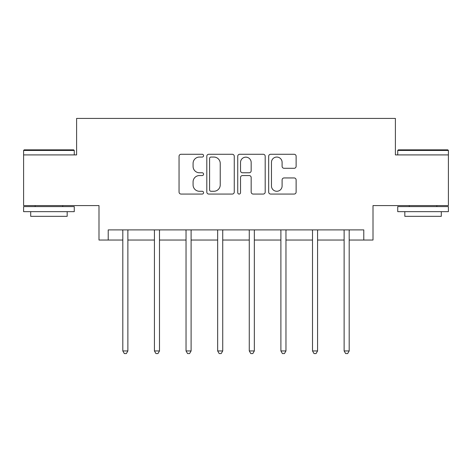 <?xml version="1.0" encoding="UTF-8"?>
<svg xmlns="http://www.w3.org/2000/svg" width="472" height="472" viewBox="0 0 472 472"><rect width="100%" height="100%" fill="white"/><g stroke="black" fill="none" stroke-linecap="round" stroke-linejoin="round"><path stroke-width="0.71" d="M203.574 155.666A1.392 1.392 0 0 0 202.181 154.273L181.042 154.273A1.988 1.988 0 0 0 179.053 156.262L179.053 192.069A1.988 1.988 0 0 0 181.042 194.057L202.181 194.057A1.392 1.392 0 0 0 203.574 192.665A1.392 1.392 0 0 0 202.181 191.272L199.444 191.272A6.366 6.366 0 0 1 193.077 184.906L193.077 181.921A6.366 6.366 0 0 1 199.444 175.554L202.181 175.554A1.392 1.392 0 0 0 203.574 174.162A1.392 1.392 0 0 0 202.181 172.77L199.444 172.77A6.366 6.366 0 0 1 193.077 166.404L193.077 163.424A6.366 6.366 0 0 1 199.444 157.058L202.181 157.058A1.392 1.392 0 0 0 203.574 155.666M108.218 240.036L108.218 229.899L363.782 229.899L363.782 240.036L373.004 240.036L373.004 205.58L448.4 205.58L448.4 154.91L395.4 154.91L395.4 118.431L76.6 118.431L76.6 154.91L23.6 154.91L23.6 205.58L98.996 205.58L98.996 240.036L122.808 240.036M294.139 168.297A1.988 1.988 0 0 0 296.127 166.309L296.127 156.262A1.988 1.988 0 0 0 294.139 154.273L270.662 154.273A1.988 1.988 0 0 0 268.674 156.262L268.674 192.069A1.988 1.988 0 0 0 270.662 194.057L294.139 194.057A1.988 1.988 0 0 0 296.127 192.069L296.127 179.932A1.988 1.988 0 0 0 294.139 177.944L284.091 177.944A1.988 1.988 0 0 0 282.103 179.932L282.103 185.95A5.322 5.322 0 0 1 276.781 191.272A5.322 5.322 0 0 1 271.459 185.95L271.459 162.38A5.322 5.322 0 0 1 276.781 157.058A5.322 5.322 0 0 1 282.103 162.38L282.103 166.309A1.988 1.988 0 0 0 284.091 168.297L294.139 168.297M234.26 156.262A1.988 1.988 0 0 0 232.271 154.273L208.795 154.273A1.988 1.988 0 0 0 206.807 156.262L206.807 192.069A1.988 1.988 0 0 0 208.795 194.057L232.271 194.057A1.988 1.988 0 0 0 234.26 192.069L234.26 156.262M239.729 154.273L263.205 154.273A1.988 1.988 0 0 1 265.193 156.262L265.193 192.069A1.988 1.988 0 0 1 263.205 194.057L253.157 194.057A1.988 1.988 0 0 1 251.169 192.069L251.169 177.549A1.988 1.988 0 0 0 249.181 175.554L242.514 175.554A1.988 1.988 0 0 0 240.525 177.549L240.525 192.665A1.392 1.392 0 0 1 239.133 194.057A1.392 1.392 0 0 1 237.74 192.665L237.74 156.262A1.988 1.988 0 0 1 239.729 154.273M127.877 240.036L154.427 240.036M159.489 240.036L186.039 240.036M191.107 240.036L217.657 240.036M222.725 240.036L249.275 240.036M254.343 240.036L280.893 240.036M285.961 240.036L312.511 240.036M317.573 240.036L344.123 240.036M349.192 240.036L363.782 240.036M210.984 157.058A1.392 1.392 0 0 0 209.592 158.45L209.592 189.88A1.392 1.392 0 0 0 210.984 191.272L213.869 191.272A6.366 6.366 0 0 0 220.235 184.906L220.235 163.424A6.366 6.366 0 0 0 213.869 157.058L210.984 157.058M251.169 162.48A5.322 5.322 0 0 0 245.847 157.158A5.322 5.322 0 0 0 240.525 162.48L240.525 170.781A1.988 1.988 0 0 0 242.514 172.77L249.181 172.77A1.988 1.988 0 0 0 251.169 170.781L251.169 162.48M128.142 229.899L128.018 230.194A2.03 2.03 0 0 0 127.877 230.955L127.877 350.938L122.808 350.938L122.808 230.955A2.03 2.03 0 0 0 122.661 230.194L122.543 229.899M127.877 350.938L126.354 353.569L124.331 353.569L122.808 350.938M24.208 149.842L73.661 149.842L74.269 150.45L23.6 150.45L24.208 149.842M48.935 211.657L23.6 211.657L23.6 206.594L74.269 206.594L74.269 211.657L48.935 211.657M67.171 211.657L67.171 216.323L30.692 216.323L30.692 211.657M398.338 149.842L447.792 149.842L448.4 150.45L397.731 150.45L398.338 149.842M423.065 211.657L397.731 211.657L397.731 206.594L448.4 206.594L448.4 211.657L423.065 211.657M441.308 211.657L441.308 216.323L404.828 216.323L404.828 211.657M159.76 229.899L159.636 230.194A2.03 2.03 0 0 0 159.489 230.955L159.489 350.938L154.427 350.938L154.427 230.955A2.03 2.03 0 0 0 154.279 230.194L154.161 229.899M159.489 350.938L157.972 353.569L155.943 353.569L154.427 350.938M191.372 229.899L191.254 230.194A2.03 2.03 0 0 0 191.107 230.955L191.107 350.938L186.039 350.938L186.039 230.955A2.03 2.03 0 0 0 185.897 230.194L185.773 229.899M191.107 350.938L189.591 353.569L187.561 353.569L186.039 350.938M222.99 229.899L222.873 230.194A2.03 2.03 0 0 0 222.725 230.955L222.725 350.938L217.657 350.938L217.657 230.955A2.03 2.03 0 0 0 217.509 230.194L217.391 229.899M222.725 350.938L221.203 353.569L219.179 353.569L217.657 350.938M254.609 229.899L254.491 230.194A2.03 2.03 0 0 0 254.343 230.955L254.343 350.938L249.275 350.938L249.275 230.955A2.03 2.03 0 0 0 249.127 230.194L249.01 229.899M254.343 350.938L252.821 353.569L250.797 353.569L249.275 350.938M286.227 229.899L286.103 230.194A2.03 2.03 0 0 0 285.961 230.955L285.961 350.938L280.893 350.938L280.893 230.955A2.03 2.03 0 0 0 280.746 230.194L280.628 229.899M285.961 350.938L284.439 353.569L282.409 353.569L280.893 350.938M317.839 229.899L317.721 230.194A2.03 2.03 0 0 0 317.573 230.955L317.573 350.938L312.511 350.938L312.511 230.955A2.03 2.03 0 0 0 312.364 230.194L312.24 229.899M317.573 350.938L316.057 353.569L314.027 353.569L312.511 350.938M349.457 229.899L349.339 230.194A2.03 2.03 0 0 0 349.192 230.955L349.192 350.938L344.123 350.938L344.123 230.955A2.03 2.03 0 0 0 343.982 230.194L343.858 229.899M349.192 350.938L347.669 353.569L345.646 353.569L344.123 350.938M23.6 154.91L23.6 150.45M35.152 206.594L35.152 205.58M62.717 206.594L62.717 205.58M74.269 154.91L74.269 150.45M397.731 154.91L397.731 150.45M409.283 206.594L409.283 205.58M436.848 206.594L436.848 205.58M448.4 154.91L448.4 150.45"/></g></svg>
